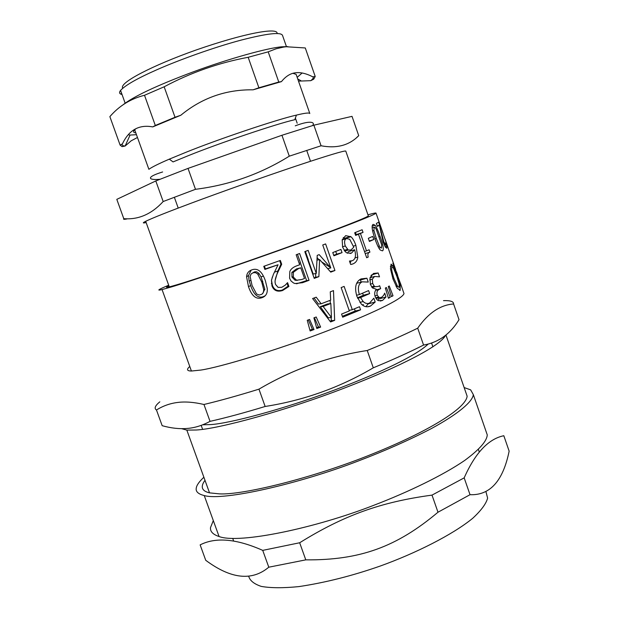 <?xml version="1.0" encoding="UTF-8"?>
<svg xmlns="http://www.w3.org/2000/svg" width="619" height="619" viewBox="0 0 619 619"><rect width="100%" height="100%" fill="white"/><g stroke="black" fill="none" stroke-linecap="round" stroke-linejoin="round"><path stroke-width="0.93" d="M169.297 286.891L145.682 221.293C153.133 217.756 168.368 211.698 191.387 203.109C218.654 192.911 263.044 177.111 295.944 166.085C327.938 155.431 344.551 150.432 345.773 151.075L368.32 215.838C367.732 217.006 351.7 223.467 320.209 235.22C287.804 247.26 243.53 262.858 216.031 272.112C192.842 279.935 177.258 284.864 169.297 286.891C165.737 287.711 165.606 287.34 168.894 285.769M145.682 221.293C142.409 222.941 142.563 223.358 146.138 222.546M279.68 260.684L280.918 264.181L277.908 270.944L274.356 272.205M287.007 283.177L288.083 286.21L282.334 290.056C277.513 291.526 274.194 289.955 272.383 285.336L271.478 280.113L273.443 274.248L278.078 264.762L265.373 268.909L264.383 266.1M297.468 254.285L300.478 262.812L299.17 263.292M355.453 232.434L356.211 234.616L355.461 234.926M305.376 251.407L308.37 259.91L307.798 260.119M343.274 237.51L345.27 238.965M263.377 276.066L261.025 276.886L258.788 273.242L256.614 271.811L254.773 271.849L252.9 272.832M250.54 280.515L249.132 280.995L248.529 275.517L251.19 270.108M122.044 94.521L121.015 94.212C119.289 93.523 119.134 92.254 120.566 90.389C125.448 85.159 137.403 78.35 156.421 69.955C178.117 60.26 214.035 47.292 240.938 40.158C267.129 33.418 280.995 31.832 282.519 35.415L286.473 46.719M292.919 73.313L296.137 74.381L309.802 113.501C309.198 112.542 304.734 113.076 296.431 115.103C276.925 119.436 217.176 139.608 185.801 152.359L169.289 159.153C158.735 163.702 151.934 167.084 148.877 169.304L134.694 129.766L135.94 128.682M135.801 132.868C133.286 132.636 132.915 131.599 134.694 129.766M294.76 119.707C276.538 123.846 219.691 143.012 188.896 155.431L173.065 161.915L169.289 159.153M277.057 33.558C278.573 27.05 244.776 33.039 196.068 50.015C152.135 65.56 118.5 83.062 122.763 88.192M358.726 135.677C349.255 145.364 336.705 148.73 321.068 145.767L313.872 125.185L352.018 116.357L358.726 135.677L356.768 137.457M163.176 201.531C151.578 214.143 138.439 219.861 123.785 218.669L116.805 199.357L155.795 180.949L163.176 201.531L195.48 189.306L188.021 168.399L281.939 135.267L289.282 156.174C260.498 174.055 229.223 185.096 195.48 189.306M126.686 218.755L126.779 219.002C124.055 219.513 123.057 219.405 123.785 218.669M313.872 125.185L281.939 135.267M321.068 145.767L289.282 156.174M188.021 168.399L155.795 180.949M116.805 199.357L117.138 200.277M352.157 116.759L352.018 116.357M298.49 81.12L310.753 80.679L313.717 79.178L315.218 76.47L312.819 76.833C306.126 73.421 300.285 72.083 295.294 72.81C290.296 73.444 285.676 76.385 281.444 81.623L278.774 82.033L268.197 51.841L276.082 48.785L283.664 47.059L286.195 46.75L305.283 47.957L315.218 76.47M253.078 89.817C225.912 89.453 201.833 97.926 180.849 115.227L175.022 117.27L164.159 86.792C190.683 72.64 218.685 62.805 248.173 57.288L258.889 87.774L253.078 89.817L281.444 81.623M120.125 145.132L109.865 116.627C119.274 105.779 130.826 98.661 144.513 95.28L155.315 125.471L152.738 126.903C139.105 124.342 129 129.982 122.438 143.84L120.125 145.132L122.067 146.633L125.146 146.014L131.205 140.776L137.464 137.495M122.508 105.207C133.07 96.68 156.499 85.615 192.795 72.028C229.572 58.348 268.685 47.748 281.924 46.796L287.866 46.611M110.298 117.842L109.865 116.627M144.513 95.28L164.159 86.792M248.173 57.288L268.197 51.841M258.889 87.774L278.774 82.033M155.315 125.471L175.022 117.27M136.459 134.687L130.06 135.058L125.146 146.014C122.554 145.906 121.657 145.179 122.438 143.84M152.738 126.903L180.849 115.227M130.06 135.058L128.365 134.733M302.118 73.003L297.174 77.36M312.819 76.833C313.81 77.553 313.121 78.837 310.753 80.679M252.978 272.809L251.051 274.039L250.115 276.453L252.057 285.467L256.514 293.932L259.183 295.062L261.907 294.242L263.323 292.586L263.725 289.8L261.767 282.094L257.69 273.985L255.392 272.584L252.978 272.809L254.37 271.973M265.172 295.758L263.237 296.694C258.015 298.482 253.805 294.752 250.61 285.506L249.24 280.956M262.742 293.514L264.824 289.135L261.086 276.863M248.498 286.69L246.586 276.84C246.803 273.327 248.575 270.99 251.918 269.83C257.659 267.787 262.154 271.447 265.404 280.825L267.246 288.462C267.663 293.298 265.861 296.393 261.837 297.747C256.15 299.681 251.709 295.998 248.498 286.69L250.61 285.506M374.209 227.196L373.891 230.461L376.275 238.392L379.315 246.029L380.329 247.6L381.466 248.049L381.652 244.776L376.306 229.394L375.253 227.63L374.209 227.196L372.166 227.885M374.99 239.004C371.911 229.959 371.323 225.076 373.218 224.364L375.129 225.215C376.422 226.848 378.077 230.593 380.097 236.45C383.293 245.348 384.074 250.153 382.449 250.865L380.228 249.991C378.727 248.351 376.986 244.691 374.99 239.004M344.667 251.09L348.226 250.037L350.988 249.975L353.759 247.213L349.727 239.298L346.655 238.532C344.474 239.391 344.017 241.867 345.286 245.967L348.226 250.037M347.151 253.063L345.448 251.925L342.617 247.182L342.183 239.808L345.665 235.646L350.934 236.752C352.706 238.222 354.354 241.093 355.879 245.364L357.79 257.102C357.457 260.367 355.855 262.642 352.992 263.911L350.64 264.445L349.456 261.056L352.273 260.723C355.484 259.361 356.273 255.709 354.641 249.743L351.445 253.125L347.151 253.063M354.641 249.743L348.365 251.647L347.522 253.217M351.081 261.063L350.168 263.09M350.323 250.192L350.547 250.981M344.574 238.33L350.555 236.45M322.739 244.985L325.609 243.917L334.941 270.511L330.747 272.128L319.582 259.554L318.87 276.647L314.235 278.38L304.803 251.608L308.161 250.386L316.278 273.428L317.214 255.368L319.18 254.633L330.794 267.926L322.739 244.985M330.461 271.617L334.941 270.511M317.106 257.581L318.893 259.717M327.706 268.685L330.794 267.926M308.223 259.965L313.175 274.031L316.278 273.428M354.695 232.736L362.107 229.75L363.036 232.396L360.428 233.464L366.502 250.888L369.094 249.767L369.914 252.134C367.98 252.769 367.415 254.401 368.228 257.047L366.657 257.728L358.463 234.261L355.623 235.406L354.695 232.736M356.211 234.616L363.036 232.396M355.507 235.058L360.428 233.464M364.49 251.515L366.502 250.888M376.391 223.474L378.704 222.105L383.749 241.596L385.861 245.294L385.745 242.578L386.999 246.114L386.836 248.227L385.428 247.182L383.161 242.184L379.416 225.223L377.404 226.399L376.391 223.474M379.54 225.788L379.934 225.649M379.014 221.726L382.983 233.046M387.517 246.47L379.045 221.718M296.161 254.757L299.611 253.504L309.059 280.299L302.529 282.705L295.031 283.541L293.538 282.984L291.038 280.98L289.576 278.202L289.824 271.478C290.86 269.033 293.166 267.153 296.741 265.83L299.689 264.762L296.161 254.757M300.362 262.851L306.629 280.624L309.059 280.299M265.373 268.909L264.878 269.435L263.771 266.317L280.345 260.444L281.691 264.259L277.498 273.033C275.447 277.73 274.689 281.088 275.215 283.123L275.579 284.492L278.101 287.394L281.769 287.317L285.274 285.111L287.556 282.635L288.911 286.458L282.612 290.512C277.366 292.137 273.83 290.621 271.989 285.97L271.478 280.113M280.918 264.181L281.691 264.259M277.877 270.96L275.153 280.399M466.122 393.274L467.144 396.214C465.828 408.641 427.365 431.907 372.236 454.036C312.757 478.201 242.215 495.262 219.319 493.861L209.532 492.863C201.717 490.999 200.208 486.813 204.99 480.313M445.579 335.266C440.821 345.495 401.445 366.046 345.905 387.479C286.288 410.621 218.12 429.037 196.246 430.004L186.83 430.104L181.568 428.658M315.729 273.536L315.659 277.258L314.05 277.861M315.659 277.258L318.87 276.647M316.982 260.189L319.582 259.554M355.554 235.197L358.463 234.261M366.595 257.55L368.228 257.047M365.218 253.612L369.914 252.134M377.257 225.974L379.416 225.223M385.157 246.749L386.999 246.114M308.339 319.907L312.371 329.231L309.918 330.128M314.019 329.548L310.142 330.972L307.248 320.309L309.585 319.45L314.019 329.548L312.371 329.231M330.84 303.503L327.397 303.999L320.309 306.714L323.141 306.451L331.444 317.501L330.84 303.503L323.141 306.451M320.309 306.714L328.271 317.795L331.444 317.501M314.065 297.987L318.398 304.03L321.153 303.782L330.67 300.138L330.267 291.851L333.494 290.597L334.662 320.363L330.592 321.95L312.595 298.536L316.208 297.19L321.153 303.782M331.15 317.532L331.327 320.696L330.028 321.207M330.136 300.347L330.329 303.581M331.327 320.696L334.662 320.363M368.56 303.387L365.906 306.676M362.239 304.927L363.454 304.563M362.61 293.189L363.338 295.271L357.457 297.84M357.828 282.991L356.706 283.223M359.399 279.842L360.436 280.028L361.163 282.094M370.51 306.034C367.175 307.496 364.088 306.823 361.248 304.014L356.915 296.385C354.3 287.464 355.685 281.637 361.055 278.906L366.905 278.217L368.251 282.063L362.146 281.831C358.378 283.827 357.457 288.067 359.376 294.567L368.599 290.582L369.659 293.607L360.567 297.561L363.152 301.515C365.202 303.488 367.338 303.999 369.566 303.047L373.837 298.188L375.184 302.049L370.51 306.034L367.431 306.784M368.684 303.736L375.184 302.049M357.635 298.265L360.567 297.561M363.338 295.271L369.659 293.607M356.544 295.255L359.376 294.567M360.436 280.028L366.905 278.217M393.019 295.766L391.448 296.648L388.299 286.52L389.25 286.001L393.019 295.766L391.332 296.277M396.392 272.437L400.539 283.68M396.183 271.888L396.586 272.368M397.638 275.285L396.423 271.803M395.363 269.722L395.456 269.01M401.777 287.208L392.879 263.237L395.587 269.644M400.578 283.672L401.801 287.201M395.479 269.675L396.292 271.849M392.098 267.037C391.131 267.857 391.75 271.664 393.97 278.442L397.584 286.411L399.185 287.402L399.154 283.997L396.787 276.19L393.436 268.05L392.098 267.037M400.191 290.28L397.236 288.253L393.019 279.053L390.465 268.801L391.1 264.143L393.506 266.534L397.135 275.78L400.184 285.746L400.191 290.28L399.665 290.458M399.479 285.978L400.184 285.746M390.233 297.306L388.453 298.257L385.328 288.067L386.411 287.518L390.233 297.306L388.33 297.863M378.457 298.242L378.735 299.031L377.884 300.385M371.005 275.525L371.624 277.304M376.22 289.205L372.53 287.982L370.363 284.376L369.984 277.784L373.489 273.451L378.163 272.987L379.509 276.832L374.572 276.445L372.336 279.146L372.7 283.517L374.216 286.102L375.106 286.69L378.147 286.473L379.656 285.754L380.67 288.64L379.346 289.274C377.133 290.365 376.445 292.369 377.273 295.271L379.184 297.607L381.613 297.368L383.641 295.34L384.685 293.158L386.008 296.958L382.612 300.393L378.48 300.679L376.979 299.697L375.168 296.663C374.271 293.623 374.65 291.216 376.306 289.46L376.22 289.205M378.735 299.031L386.008 296.958M376.004 298.474L379.184 297.607M375.803 290.04L380.67 288.64M372.096 287.533L375.106 286.69M371.392 275.022L378.163 272.987M354.455 308.827L355.213 310.993L342.353 316.317M341.146 287.587L344.125 286.404L352.304 309.717L359.492 306.707L360.583 309.825L342.671 317.207L341.564 314.065L349.34 310.931L341.146 287.587M355.213 310.993L360.583 309.825M349.131 310.343L352.304 309.717M314.429 317.663L318.445 326.964L316.572 327.668M320.627 327.087L316.804 328.519L313.903 317.857L316.208 316.998L320.627 327.087L318.445 326.964M385.103 239.158L387.656 246.424M369.411 241.464L368.32 238.323L372.708 236.388L373.799 239.507L369.411 241.464M369.249 240.992L373.799 239.507M335.715 251.43L336.682 254.177L333.742 255.322M333.904 255.786L332.767 252.56L340.922 249.418L342.052 252.637L333.904 255.786M336.682 254.177L342.052 252.637M291.866 272.383L293.344 272.314L293.344 277.095L296.602 280.229L301.654 279.54L304.533 278.488L300.764 267.803L296.462 268.917L291.866 272.383L291.982 277.111L295.07 280.252L297.352 280.361M300.764 267.803L298.389 268.669L293.344 272.314M306.629 280.624L296.524 283.804M271.772 279.548L272.345 276.979M278.078 264.762L264.878 269.435M288.083 286.21L288.911 286.458M401.042 285.088L403.983 293.53C403.124 298.822 370.069 314.653 325.486 331.567C277.064 350.099 219.211 367.469 200.765 370.077L191.41 371.029C186.876 370.959 186.334 369.442 189.77 366.487M367.965 214.824C373.489 213.23 376.182 212.688 376.043 213.176C374.062 215.257 339.924 228.496 294.876 244.753C245.921 262.479 188.516 281.939 170.898 287.092L162.054 289.568C156.158 290.976 158.371 289.522 168.693 285.22M417.701 328.178C428.286 313.021 440.256 304.95 453.595 303.968L459.027 319.683C450.315 334.005 438.492 342.469 423.566 345.054L417.701 328.178C403.82 335.003 386.999 342.446 367.222 350.501L373.296 367.818C339.754 387.571 303.705 400.454 265.149 406.474L258.959 389.158C292.671 369.334 328.759 356.451 367.222 350.501M156.468 409.987C162.998 405.902 170.039 403.395 177.607 402.458C185.127 401.468 193.909 402.141 203.961 404.486L210.034 421.361C202.343 425.524 194.668 427.891 187.015 428.464C179.355 429.106 171.076 428.178 162.17 425.694L156.468 409.987C153.969 408.447 155.083 405.731 159.818 401.832M458.393 317.849L459.027 319.683M423.566 345.054C409.77 352.079 393.011 359.662 373.296 367.818M265.149 406.474C244.304 412.811 225.935 417.779 210.034 421.361M258.959 389.158C238.137 395.603 219.799 400.71 203.961 404.486M443.506 300.641C450.346 300.401 453.712 301.507 453.595 303.968M428.193 344.056C416.773 355.089 382.48 371.926 334.221 390.14C283.603 409.205 229.548 423.489 210.615 424.595L202.699 424.804M464.173 477.868C475.237 452.938 488.453 438.886 503.82 435.722L509.143 451.15C503.038 480.994 489.993 495.51 470.03 494.697L464.173 477.868L432.008 495.115L437.989 512.223C396.609 547.034 359.879 560.311 305.786 559.862L299.666 542.762C343.831 515.317 380.809 502.032 432.008 495.115M200.138 544.882C215.691 536.936 236.551 538.762 262.727 550.376L268.785 567.197C251.941 581.318 230.926 579.028 205.74 560.303L200.138 544.882M485.9 491.517L487.625 498.102C486.163 503.711 481.195 510.435 472.723 518.281C452.659 534.754 415.372 553.417 380.244 566.037C352.389 575.794 325.269 582.649 298.884 586.603C283.192 588.151 270.635 588.081 261.21 586.394C253.914 583.91 249.751 580.506 248.706 576.181M470.03 494.697L437.989 512.223M305.786 559.862L268.785 567.197M205.74 560.303L205.229 558.895M299.666 542.762L262.727 550.376M464.149 387.564L470.649 389.854L473.318 394.597C472.738 401.46 458.702 413.709 431.428 428.549C409.306 440.047 384.886 450.872 358.169 461.039C299.813 483.555 223.629 501.212 204.247 495.564C198.281 494.078 195.612 491.625 196.246 488.205C196.579 485.327 199.125 481.675 203.883 477.249M485.838 430.793L487.254 434.878C486.936 441.068 479.385 449.611 464.598 460.513C442.964 475.307 408.308 492.097 373.799 505.29C315.69 528.053 239.151 544.178 219.087 536.541C212.921 534.483 210.065 531.497 210.514 527.574L213.307 520.594M372.615 230.895L373.891 230.461M374.936 238.841L376.275 238.392M342.493 246.803L345.286 245.967M380.786 232.349L381.397 232.14M264.831 289.684L263.733 290.582M262.812 281.274L261.767 282.094M259.067 273.575L257.984 274.318M263.237 296.694L261.837 297.747M384.221 244.892L385.057 244.613M383.037 241.836L383.749 241.596M356.676 283.301L362.146 281.831M392.926 278.774L393.97 278.442M395.967 286.079L397.119 285.707M396.694 275.927L397.135 275.78M380.244 301.043L382.612 300.393M374.944 295.913L377.273 295.271M375.586 290.342L379.346 289.274M370.301 284.191L372.7 283.517M369.675 279.904L372.336 279.146M369.984 277.784L374.572 276.445M378.008 246.463L379.315 246.029M379.153 236.768L380.097 236.45M342.152 239.932L346.655 238.532M350.106 253.519L351.445 253.125M351.166 264.421L352.992 263.911M354.989 257.93L357.79 257.102M353.418 246.122L355.879 245.364M291.882 276.832L293.244 276.832M295.07 280.252L296.602 280.229M296.462 268.917L298.389 268.669M300.625 282.829L302.529 282.705M272.383 285.336L271.989 285.97M282.334 290.056L282.612 290.512M125.108 103.071L120.566 90.389M296.431 115.103L294.783 119.699M310.506 161.257L306.707 150.394M174.341 197.237L178.218 208.077M297.182 123.212L295.371 118.043M121.015 94.212L121.533 93.09M162.627 171.966C145.001 177.336 148.668 180.439 159.996 179.262M312.417 125.626C315.295 123.119 312.394 119.335 295.271 125.827M300.904 80.718L297.731 78.938M248.529 275.517L246.586 276.84M344.156 250.386L347.282 249.38M321.748 261.976L330.298 267.354M209.532 492.863L186.83 430.104M467.144 396.214L445.935 334.98M264.824 289.135L263.725 289.8M384.244 244.946L385.08 244.652M359.918 302.428L363.152 301.515M396.369 286.829L397.584 286.411M390.365 266.495L393.05 265.675M375.648 297.824L378.333 297.058M371.57 286.883L374.216 286.102M378.882 248.095L380.329 247.6M375.129 225.215L372.212 226.152M350.934 236.752L344.76 238.485M291.982 277.111L293.344 277.095M271.756 282.837L271.401 283.61M191.41 371.029L162.054 289.568M376.043 213.176L379.021 221.764M395.618 269.482L387.649 246.571M432.913 346.872L431.582 343.034M201.183 425.377L202.606 429.323M487.254 434.878L473.318 394.597M219.087 536.541L204.247 495.564M479.315 452.094L478.402 449.456M233.673 541.068L232.698 538.383"/></g></svg>

